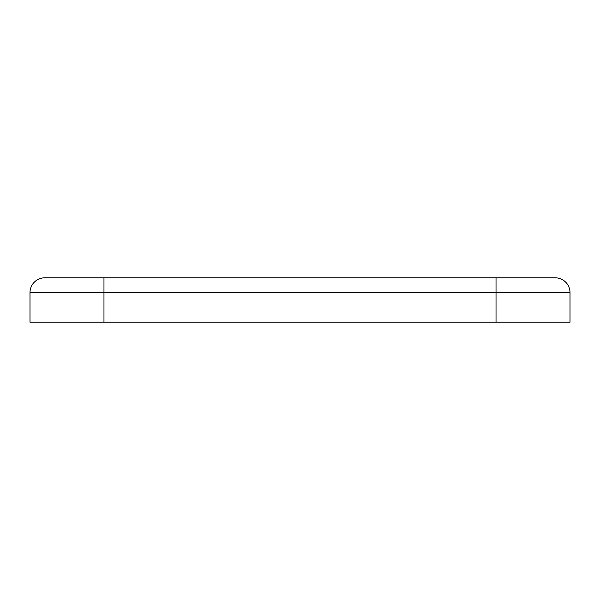 <?xml version="1.0" encoding="UTF-8"?>
<svg xmlns="http://www.w3.org/2000/svg" width="600" height="600" viewBox="0 0 600 600"><rect width="100%" height="100%" fill="white"/><g stroke="black" fill="none" stroke-linecap="round" stroke-linejoin="round"><path stroke-width="0.9" d="M496.028 277.808L496.028 292.605L570 292.605A14.797 14.797 0 0 0 555.202 277.808A14.797 14.797 0 0 1 570 292.605A14.797 14.797 0 0 0 555.202 277.808L44.797 277.808A14.797 14.797 0 0 0 30 292.605L30 322.192L570 322.192L570 292.605L570 322.192M44.797 277.808A14.797 14.797 0 0 0 30 292.605L30 322.192M103.972 277.808L103.972 292.605L496.028 292.605L496.028 322.192M30 292.605L103.972 292.605L103.972 322.192"/></g></svg>
